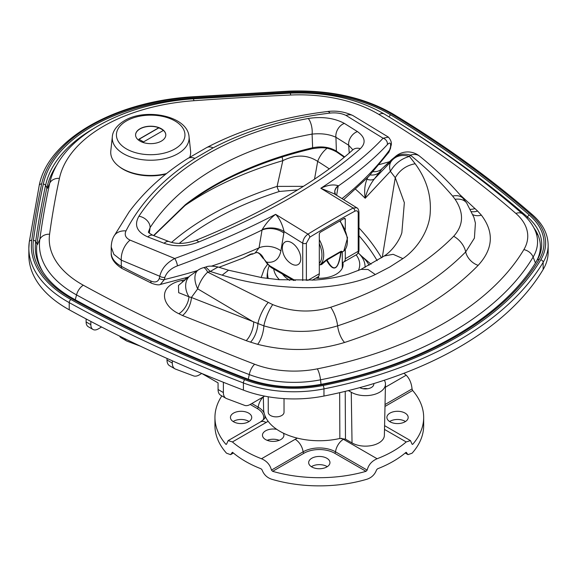 <?xml version="1.0" encoding="UTF-8"?>
<svg xmlns="http://www.w3.org/2000/svg" width="577" height="577" viewBox="0 0 577 577"><rect width="100%" height="100%" fill="white"/><g stroke="black" fill="none" stroke-linecap="round" stroke-linejoin="round"><path stroke-width="0.87" d="M297.674 189.912L279.383 191.463A299.146 172.711 0 0 0 179.238 243.4M171.557 242.376A303.848 175.43 180 0 1 277.104 186.393A5.013 1.976 -107.7 0 0 279.383 191.463M303.437 186.349L277.104 186.393L282.824 160.658A18.789 6.946 -106.3 0 0 282.074 156.987M401.859 232.632L404.354 202.678L395.259 177.702L390.369 171.319L365.191 198.257C364.116 191.153 364.707 184.828 366.965 179.288L367.715 177.514M382.291 257.328L395.259 177.702C399.818 169.991 406.453 165.339 415.151 163.745C426.266 178.827 431.3 195.026 430.24 212.329C429.584 229.689 417.604 248.622 402.897 258.611L389.792 266.992L375.31 274.537C358.05 282.99 327.462 288.623 299.867 287.562C272.474 286.74 246.574 282.607 222.152 275.157L210.23 271.457L207.706 272.156L272.712 304.613C292.157 312.15 311.493 313.03 330.715 307.252C356.492 298.72 379.846 288.428 400.77 276.369C421.599 264.331 439.234 250.966 453.673 236.267C463.627 225.232 464.103 212.913 455.109 199.303L452.606 196.065C439.876 181.164 425.797 167.525 410.37 155.148L409.468 156.432L415.151 163.745M329.243 168.859A348.299 201.092 0 0 0 317.682 161.387L314.523 179.166M326.957 148.339A18.789 11.179 -58.4 0 0 317.682 161.387C307.224 154.593 295.604 154.347 282.824 160.658A312.128 180.204 0 0 0 185.621 205.08M392.706 159.656C397.026 155.523 402.616 154.448 409.468 156.432C401.332 158.653 394.971 163.616 390.369 171.319C389.129 167.272 389.388 163.998 391.148 161.495L393.557 158.459L381.924 168.751A14.613 11.129 33.8 0 1 373.131 171.694M402.897 258.611L393.132 254.306L384.195 256.008L361.007 269.365M375.31 274.537L368.039 269.495L361 269.372L348.443 274.133C338.721 277.111 327.599 279.073 315.064 280.025L279.001 279.701L261.994 277.674L228.528 270.216L222.152 275.157M218.041 267L210.23 271.457L205.773 267.036C208.196 265.853 212.286 265.838 218.041 267L228.528 270.216M268.103 302.586A18.789 6.311 -64.5 0 0 257.89 323.755A14.613 6.03 -71.3 0 1 250.519 342.147L246.177 340.661A14.613 6.167 -70.8 0 0 253.721 322.089L197.702 288.853L191.391 297.48L263.877 325.839C288.81 333.232 313.398 333.239 337.624 325.854C392.18 307.837 434.863 283.192 465.689 251.911L474.409 238.121L475.412 223.09L473.919 217.363L466.706 203.075L463.223 198.546A18.789 11.54 139.9 0 0 452.606 196.065M463.223 198.546C450.017 183.039 435.462 168.902 419.551 156.122L419.551 156.122A18.789 11.374 129 0 0 410.37 155.148A18.789 15.283 -144.9 0 0 408.927 154.751A18.789 15.283 -144.9 0 0 393.557 158.459A18.789 18.075 55.4 0 1 397.055 155.256L391.826 159.504A18.789 16.069 47.9 0 0 390.16 161.3M466.706 203.075A18.789 12.254 145.1 0 0 455.109 199.303M471.661 211.636A14.613 10.292 134.6 0 0 477.612 211.038L481.384 215.163C494.28 232.156 493.212 248.882 478.167 265.341C446.05 298.208 401.52 323.921 344.577 342.471C316.066 351.155 287.094 351.775 257.659 344.325A14.613 5.092 -74.8 0 0 263.877 325.839A18.789 5.229 -68.2 0 1 272.712 304.613M207.706 272.156A18.789 8.843 117.4 0 0 197.702 288.853A18.789 10.833 -121.5 0 1 196.454 285.947A18.789 10.833 -121.5 0 1 198.553 269.798L198.553 269.798A18.789 18.789 0 0 1 203.371 267.706A18.789 4.248 -105.5 0 1 207.179 271.226A18.789 4.248 -105.5 0 1 207.706 272.156M391.826 159.504L381.924 168.751A342.493 197.738 180 0 1 379.587 172.148L374.531 178.719L391.148 161.495M366.965 179.288A14.613 7.357 39.5 0 0 374.531 178.719C370.023 184.424 366.907 190.937 365.191 198.257A348.299 201.092 0 0 0 355.641 189.292M246.177 340.661L182.491 315.525A14.613 7.277 -66 0 0 191.391 297.48L188.967 296.787A18.789 14.331 -129.6 0 1 189.963 275.878L178.488 285.406L178.675 292.69L188.967 296.787A14.613 8.273 -60.9 0 1 178.87 313.722C161.344 305.594 157.088 285.759 181.769 280.465A330.527 190.828 0 0 0 185.441 279.629M379.291 164.589L389.324 161.762M460.057 194.853L477.612 211.038M189.963 275.878L198.553 269.798M182.83 281.8A14.613 4.306 77.4 0 1 181.769 280.465M470.5 209.3A14.613 10.213 133.7 0 0 475.03 208.535M379.587 172.148A14.613 11.042 35.3 0 1 370.167 174.925M543.145 269.495A91.714 52.954 0 0 0 548.15 252.243L548.15 245.088A91.714 52.954 180 0 1 543.145 262.34L543.145 269.495A353.715 204.215 0 0 1 323.964 396.038A91.714 52.954 0 0 1 243.407 390.11A1260.572 727.785 0 0 1 69.218 309.784A130.539 75.363 0 0 1 28.85 255.286L28.85 248.124A130.539 75.363 180 0 1 29.254 242.189A2.503 2.041 -172.2 0 1 29.268 241.958A2.503 2.041 -172.2 0 1 31.757 240.256A128.036 73.921 0 0 0 68.858 298.352A128.036 73.921 0 0 0 70.949 299.535A1258.069 726.342 0 0 0 244.792 379.702A89.211 51.504 0 0 0 323.149 385.472A351.205 202.765 0 0 0 540.779 259.823A89.211 51.504 0 0 0 530.79 214.586A1258.069 726.342 0 0 0 391.927 114.217A128.036 73.921 0 0 0 289.257 91.584A2190.876 1264.892 0 0 0 191.744 97.311A172.703 99.706 0 0 0 41.659 183.955A2190.876 1264.892 0 0 0 31.757 240.256M315.864 278.128A23.794 13.74 0 0 0 336.139 274.248A23.794 13.74 0 0 0 343.106 264.533A23.794 13.74 0 0 0 342.788 262.304M342.269 264.194A23.794 13.74 180 0 1 342.933 266.163M268.283 278.554A51.764 29.889 180 0 1 269.178 266.069M358.31 252.935L363.77 258.215A51.764 29.889 180 0 1 369.078 265.305M342.262 252.199L342.154 252.668L341.101 251.875C338.526 270.108 333.672 272.907 326.539 260.277L321.605 264.533L319.788 264.908M327.008 259.902C333.766 272.64 338.353 269.986 340.791 251.947L326.539 260.277L326.142 260.047L327.08 259.325A1.255 0.721 -120 0 0 327.008 259.902M319.312 239.671A22.957 13.257 60 0 1 320.04 264.785A0.671 0.382 60 0 1 320.011 264.814L326.142 260.047M327.08 259.325L340.863 251.37L342.796 251.659L342.262 252.163M341.497 251.183A1.255 1.204 -60 0 0 341.101 251.875L340.791 251.947A1.255 0.721 -120 0 1 340.863 251.37M342.154 252.668A1.255 1.248 -60 0 1 342.716 251.702L343.827 251.045L347.549 237.811L340.185 220.782M320.04 264.785L321.043 264.208A1.255 0.361 -124.7 0 1 321.605 264.533M213.158 147.856L194.961 158.365C163.738 178.228 140.738 202.404 125.981 230.894C124.221 234.832 125.584 237.904 130.056 240.111L174.737 258.518C211.355 245.03 244.987 230.31 275.618 214.348L307.967 234.132A1050.169 606.319 -60 0 1 330.563 220.695A1050.169 606.319 -60 0 1 353.16 208.045L320.812 188.253C346.763 171.549 367.513 154.874 383.07 138.235L346.027 115.422C341.49 113.251 336.16 112.472 330.037 113.085C286.43 118.4 247.475 129.991 213.158 147.856A16.697 9.319 -117.7 0 0 206.739 147.539L187.655 158.56C163.882 173.634 144.373 191.405 129.125 211.874L113.835 236.411C112.284 239.08 111.419 242.621 111.217 247.014L113.857 254.349L121.293 260.148L121.293 266.3A500.937 289.214 0 0 0 150.763 280.985C155.054 282.845 157.896 282.002 159.288 278.46L159.771 276.26L121.293 260.148A16.697 10.083 114 0 1 130.056 240.111M206.955 154.304C236.072 137.506 269.827 125.57 308.233 118.487C322.211 116.366 334.263 118.004 344.375 123.399L357.473 131.606C365.219 137.218 366.171 142.908 360.337 148.686C342.082 165.029 319.182 181.156 291.63 197.089C263.949 213.036 232.978 228.009 198.726 241.994C186.667 246.574 175.119 246.999 164.084 243.263L147.77 236.909C136.864 231.997 133.914 225.117 138.898 216.252C154.939 191.968 177.622 171.319 206.955 154.304M349.236 152.992L348.681 145.245L335.937 137.283L336.384 151.124C329.748 147.092 321.829 145.974 312.633 147.755A2.589 0.801 -103.3 0 1 312.251 148.715C288.038 154.434 265.507 161.841 244.648 170.936A2.589 2.589 0 0 0 244.648 170.936A2.589 1.277 66.4 0 1 244.641 170.936A2.589 1.277 -113.4 0 0 245.167 169.934A2.589 1.277 66.4 0 1 244.648 170.936C221.864 180.825 201.95 192.393 184.9 205.643A2.589 1.695 -127.8 0 0 185.383 204.669C202.469 191.391 222.397 179.815 245.167 169.934C265.809 160.918 288.298 153.525 312.633 147.755L312.092 134.109C239.304 147.02 180.255 181.329 150.07 227.648L149.356 233.216M153.554 235.546L185.383 204.669A2.589 1.688 -127.9 0 1 184.9 205.643L153.807 235.647M312.251 148.715C321.129 147.517 326.654 146.443 336.889 152.112L336.889 152.112A2.589 1.616 124.4 0 1 336.384 151.124L344.628 156.886M246.53 256.361A2.589 0.664 -120.4 0 1 246.451 256.462L251.161 254.284L250.432 254.132L252.575 254.111L255.2 252.957L259.051 247.814L262.037 230.035C235.82 242.838 207.619 254.782 177.435 265.86C170.958 268.355 166.775 272.178 164.871 277.335L164.387 279.535L160.363 284.461L188.556 277.039M211.593 266.105A419.58 242.239 0 0 0 259.051 247.814A16.697 11.179 -170.4 0 1 280.898 250.88C279.16 259.289 274.421 263.062 266.682 262.203L266.336 262.549L266.725 263.148L271.168 267.54L293.635 280.509M302.723 280.566L302.723 243.191L284.086 231.579L280.898 250.88M342.269 262.311A7.097 4.097 -120 0 0 343.813 261.987A7.097 4.097 -120 0 0 345.284 258.741L358.216 251.276L358.216 213.259C358.021 210.98 356.896 210.288 354.841 211.189A1047.587 604.826 120 0 0 309.755 237.212L306.38 243.191L306.38 280.48M307.707 280.436L319.312 273.736L319.312 234.197A1.673 0.966 -60 0 1 320.487 232.149L344.108 218.517A1.673 0.966 -60 0 1 344.938 218.438A1.673 0.966 -60 0 1 345.284 219.202L344.108 218.517M345.284 258.741L345.284 249.502M345.284 229.559L345.284 219.202M343.762 199.606L368.487 176.706L388.92 152.177L390.485 147.077C390.997 142.714 389.929 141.928 387.275 144.712C374.43 158.466 358.072 172.256 338.187 186.075L336.636 195.257M319.312 273.736A7.097 4.097 60 0 1 317.84 276.982L312.244 280.22M138.898 216.252A10.436 7.422 -146.6 0 1 150.07 227.648L148.477 231.925C147.936 232.271 149.472 233.418 153.064 235.351L153.064 235.351A10.436 5.9 111.5 0 0 147.77 236.909M344.375 123.399A10.436 7.018 120.7 0 0 335.937 137.283C329.287 134.217 321.331 133.157 312.092 134.109A10.436 3.707 -100.3 0 0 308.233 118.487M352.85 149.811L348.681 145.245A10.436 7.09 123.4 0 1 357.473 131.606M246.329 256.484A2.589 0.664 -120.4 0 0 246.451 256.462L243.213 258.063L246.329 256.484C249.697 254.443 251.76 253.62 252.524 254.017L252.221 253.584M354.841 211.189A2.589 1.536 -118.5 0 0 353.16 208.045L356.817 207.799L334.35 193.872L320.812 188.253C327.772 184.986 333.556 184.15 338.172 185.751L338.187 186.075A16.697 11.179 -170.4 0 0 334.739 191.463L334.739 191.463A16.697 10.408 -175.7 0 1 334.739 191.449A16.697 10.408 -175.7 0 1 338.172 185.751M306.38 243.191A2.589 1.493 -0 0 1 302.723 243.191C303.062 239.419 304.815 236.397 307.967 234.132A2.589 1.45 -121.5 0 1 309.755 237.212M275.618 214.348C279.463 218.322 282.29 224.064 284.086 231.579A16.697 10.408 -175.7 0 0 262.16 229.639C266.242 223.018 270.728 217.918 275.618 214.348M387.275 144.712A5.179 4.263 -136.9 0 0 383.07 138.235L388.415 137.117L352.908 115.566C344.765 111.736 336.29 110.395 327.491 111.52L327.491 111.52C282.535 117.023 242.29 129.024 206.739 147.539M346.027 115.422A16.697 10.739 -62.6 0 1 352.908 115.566M330.037 113.085A16.697 5.085 -96.9 0 0 327.491 111.52M125.981 230.894A16.697 12.103 -152.8 0 0 113.835 236.411M164.871 277.335A5.179 3.44 -167.7 0 1 159.771 276.26C161.582 268.745 166.565 262.831 174.737 258.518A5.179 1.226 -110.2 0 1 177.435 265.86M283.898 233.101A16.697 11.179 -170.4 0 0 262.037 230.035L262.16 229.639M197.168 270.663A419.58 242.239 0 0 1 164.387 279.535A5.179 3.44 -167.7 0 1 159.288 278.46M160.363 284.461C159.007 285.233 156.165 284.865 151.823 283.35L151.823 283.35A5.179 2.633 -65.3 0 1 150.763 280.985M342.053 198.56A419.58 242.239 0 0 0 390.124 149.212A5.179 3.599 9.7 0 0 390.521 148.217L388.92 152.177M390.485 147.077A5.179 3.599 9.7 0 0 390.881 146.082L390.881 146.082C392.028 143.363 391.199 140.377 388.415 137.117L388.415 137.117M334.732 191.485A16.697 11.179 -170.4 0 1 334.739 191.463L334.739 191.463A16.697 10.408 -175.7 0 0 335.158 194.362M259.239 253.44L267.064 262.795A7.847 4.529 -120 0 0 270.635 266.358L295.215 280.545M257.212 252.466L259.441 253.62A16.697 11.641 -46.6 0 1 259.441 253.62A16.697 11.641 -46.6 0 1 261.071 255.784L259.16 253.339M257.342 252.502A16.697 11.771 -74.6 0 1 263.595 258.482L266.336 262.549M360.337 148.686A10.436 8.143 -131.8 0 0 352.713 149.926L352.713 149.926C320.134 179.577 262.751 213.317 195.726 240.421L195.726 240.421C185.347 243.963 176.483 244.359 169.126 241.597L169.126 241.597A10.436 5.59 111 0 0 164.084 243.263M198.726 241.994A10.436 3.311 -112.2 0 0 195.726 240.421M266.798 262.376L267.331 262.081M358.216 213.259A2.589 1.493 0 0 0 358.973 212.206L358.973 250.216C358.981 251.961 358.238 253.397 356.745 254.522A7.097 4.097 -120 0 0 358.216 251.276A2.589 1.493 0 0 0 358.973 250.216M251.074 254.291A2.589 2.56 -68.8 0 0 252.524 254.017M290.996 263.574A13.026 7.523 -120 0 0 299.852 262.701A13.026 7.523 -120 0 0 298.417 250.137A13.026 7.523 -120 0 0 288.01 241.424A13.026 7.523 -120 0 0 282.369 248.629A18.976 18.976 0 0 0 290.996 263.574M263.336 396.882L263.595 408.97A55.724 32.168 0 0 0 339.86 438.477L345.472 439.147L352.035 442.934A18.947 10.934 0 0 0 372.576 445.336A18.947 10.934 0 0 0 384.376 435.339L385.465 384.217A20.036 11.569 0 0 0 384.332 380.236M339.665 392.677L339.86 438.477M348.378 390.593L351.263 392.259A20.036 11.569 0 0 0 372.987 394.791A20.036 11.569 0 0 0 385.465 384.217M359.738 387.636A8.388 4.847 0 0 0 368.797 388.516A8.388 4.847 0 0 0 373.824 384.073A8.388 4.847 0 0 0 373.781 383.59M101.574 327.015L98.22 328.948A10.436 6.022 120 0 1 92.998 329.467A10.436 6.022 120 0 1 90.841 324.685L90.841 321.432M264.641 396.125L250.238 404.441A12.521 7.227 120 0 1 244.598 405.357L226.595 398.592A12.521 7.227 120 0 1 225.968 398.296A12.521 7.227 120 0 1 223.378 392.562L223.378 382.284M201.762 373.463L199.173 374.963A12.521 7.227 120 0 1 193.533 375.879L175.531 369.107A12.521 7.227 120 0 1 174.903 368.811A12.521 7.227 120 0 1 172.307 363.084L172.307 360.798M225.968 398.296L220.659 395.231A12.521 7.227 -60 0 1 218.063 389.497L218.063 382.868L201.827 373.492M174.903 368.811L169.588 365.746A12.521 7.227 -60 0 1 166.998 360.012L166.998 358.432M140.384 346.171L127.236 341.231A12.521 7.227 120 0 1 126.608 340.935A12.521 7.227 120 0 1 124.632 338.584M92.998 329.467L88.281 326.733A10.436 6.022 -60 0 1 86.117 321.959L86.117 318.93M126.608 340.935L121.3 337.862A12.521 7.227 -60 0 1 119.605 336.11M367.65 388.747A6.47 3.736 0 0 0 363.214 388.747M268.247 396.788L268.247 412.31A7.89 4.558 0 0 0 272.77 416.428A7.89 4.558 0 0 0 284.028 412.31L284.028 398.613M165.859 174.095A38.919 22.467 180 0 1 119.36 166.731L118.516 166.075A39.964 23.073 0 0 0 166.508 173.576M112.335 136.67C112.501 133.035 114.91 126.464 124.365 120.73C145.628 107.61 187.554 115.883 189.04 136.67A38.428 22.186 180 0 1 177.86 153.727A38.428 22.186 180 0 1 134.888 158.264A38.428 22.186 180 0 1 112.335 136.67L110.798 150.958A39.964 23.073 0 0 0 118.516 166.075M163.334 130.474A15.11 8.727 0 0 0 158.79 127.885L158.79 127.726A15.11 8.727 0 0 0 140.002 128.923A15.11 8.727 0 0 0 135.573 135.011M161.372 141.098A15.11 8.727 0 0 0 165.801 134.931A15.11 8.727 0 0 0 156.468 126.868A15.11 8.727 0 0 0 140.002 128.758A15.11 8.727 0 0 0 135.573 134.931A15.11 8.727 0 0 0 144.906 142.988A15.11 8.727 0 0 0 161.372 141.098M165.801 135.011A15.11 8.727 0 0 0 163.442 130.409L143.536 141.906L138.884 139.216L158.79 127.726M189.761 157.24A39.964 23.073 0 0 0 190.576 150.958L189.04 136.67M158.79 127.885L139.028 139.302M390.009 421.78A10.646 6.145 180 0 1 386.886 417.438A10.646 6.145 180 0 1 393.456 411.762A10.646 6.145 180 0 1 405.061 413.089A10.646 6.145 180 0 1 408.177 417.438A10.646 6.145 180 0 1 401.606 423.114A10.646 6.145 180 0 1 390.009 421.78M389.59 421.527A10.646 6.145 180 0 1 405.061 421.268A10.646 6.145 180 0 1 405.48 421.527M233.562 421.78A10.646 6.145 180 0 1 230.439 417.438A10.646 6.145 180 0 1 237.01 411.762A10.646 6.145 180 0 1 248.615 413.089A10.646 6.145 180 0 1 251.731 417.438A10.646 6.145 180 0 1 245.16 423.114A10.646 6.145 180 0 1 233.562 421.78M233.144 421.527A10.646 6.145 180 0 1 248.615 421.268A10.646 6.145 180 0 1 249.033 421.527M311.782 466.944A10.646 6.145 180 0 1 308.666 462.595A10.646 6.145 180 0 1 315.237 456.919A10.646 6.145 180 0 1 326.834 458.253A10.646 6.145 180 0 1 329.957 462.595A10.646 6.145 180 0 1 323.387 468.279A10.646 6.145 180 0 1 311.782 466.944M311.364 466.685A10.646 6.145 180 0 1 326.834 466.432A10.646 6.145 180 0 1 327.253 466.685M283.293 433.118A10.725 6.196 180 0 1 283.913 435.202A10.725 6.196 180 0 1 277.292 440.922A10.725 6.196 180 0 1 265.6 439.58A10.725 6.196 180 0 1 262.463 435.202A10.725 6.196 180 0 1 276.794 429.367M267.129 440.316A10.725 6.196 180 0 1 279.246 440.316M385.407 387.21L406.201 375.201A104.365 60.253 -0 0 0 403.893 373.283M406.201 375.201C409.54 378.613 411.488 383.186 412.05 388.92L412.642 390.478A104.365 60.253 180 0 1 423.669 417.438A104.365 60.253 180 0 1 412.642 444.398L412.05 444.182L410.471 440.604L406.201 441.946L384.498 429.418M412.036 444.045L412.642 444.398L412.05 444.182M341.519 438.268A34.122 19.697 180 0 1 343.438 439.299L377.113 458.744A104.365 60.253 -0 0 0 406.201 441.946M377.113 458.744C371.819 461.016 368.501 464.802 367.167 470.096L366.006 471.322A104.365 60.253 180 0 1 272.618 471.322L271.45 470.096C270.123 464.81 266.812 461.023 261.504 458.744L295.186 439.299A34.122 19.697 180 0 1 297.357 438.145M268.096 421.246A34.122 19.697 180 0 1 266.098 422.501L232.416 441.946A104.365 60.253 -0 0 0 245.513 451.178A104.365 60.253 -0 0 0 261.504 458.744M405.898 452.433L406.569 452.534L405.898 452.433A104.365 60.253 180 0 1 377.56 468.791L376.557 469.858C374.855 474.489 371.689 477.597 367.066 479.191A104.365 60.253 180 0 1 271.551 479.191C266.913 477.583 263.747 474.474 262.059 469.858L261.056 468.791A104.365 60.253 180 0 1 245.513 461.405A104.365 60.253 180 0 1 232.719 452.433L232.055 452.534L232.719 452.433M406.136 452.289L408.033 454.647L412.101 453.19A104.365 60.253 180 0 0 423.669 425.617L423.669 417.438M232.481 452.289L230.591 454.647L226.516 453.19A104.365 60.253 180 0 1 214.947 425.617L214.947 417.438A104.365 60.253 180 0 1 221.835 395.909M232.416 441.946L228.146 440.604L226.566 444.182L225.975 444.398A104.365 60.253 180 0 1 214.947 417.438M226.566 444.182L225.975 444.398L226.581 444.045M342.63 265.059A24.364 14.064 0 0 0 342.269 264.432M267.584 272.337A52.182 30.127 0 0 0 267.259 278.424M377.149 260.653A330.888 191.037 0 0 0 358.973 235.697M358.973 227.901A335.352 193.612 180 0 1 381.527 257.84M478.167 265.341A14.613 10.422 -136 0 1 465.689 251.911A18.789 13.495 -135.4 0 0 453.673 236.267M344.577 342.471A14.613 5.806 -107.8 0 1 337.624 325.854A18.789 7.378 -108.4 0 0 330.715 307.252M59.417 178.38A2172.982 1254.557 0 0 0 49.586 234.219A110.142 63.593 0 0 0 81.508 284.194A110.142 63.593 0 0 0 83.304 285.211A1240.175 716.007 0 0 0 254.673 364.246A71.317 41.176 0 0 0 317.321 368.854A333.318 192.437 0 0 0 523.866 249.61A71.317 41.176 0 0 0 515.874 213.44A1240.175 716.007 0 0 0 378.995 114.498A110.142 63.593 0 0 0 290.664 95.032A2172.982 1254.557 0 0 0 193.951 100.708A154.809 89.377 0 0 0 59.417 178.38A10.436 8.453 -167.9 0 0 49.687 183.291L47.386 188.326A1.255 1.017 12.1 0 1 46.881 187.835A167.445 96.676 180 0 1 56.972 164.733M186.458 278.785A365.039 210.756 180 0 1 184.763 278.128M257.659 344.325L250.519 342.147M182.491 315.525L178.87 313.722M515.874 213.44A10.436 7.104 131.1 0 1 522.733 214.089C528.056 218.69 532.088 223.912 534.829 229.747A81.126 46.838 180 0 1 533.134 257.061A343.127 198.099 180 0 1 320.516 379.81A81.126 46.838 180 0 1 249.257 374.567A1249.984 721.668 180 0 1 76.532 294.912A119.951 69.254 180 0 1 74.57 293.808A119.951 69.254 180 0 1 39.813 239.383L37.505 244.475A1.255 1.017 7.8 0 1 36.993 243.992A2185.618 1261.856 180 0 1 46.881 187.835L45.561 185.419A2186.938 1262.62 0 0 0 35.673 241.619A124.098 71.649 0 0 0 42.229 270.887C48.345 280.941 58.025 289.827 71.281 297.552L73.308 298.691C126.976 328.277 184.741 354.92 246.603 378.606A2.503 1.132 110.9 0 0 245.708 378.901A1256.403 725.376 180 0 1 72.096 298.836A126.37 72.962 180 0 1 70.033 297.674A126.37 72.962 180 0 1 33.408 240.335A2.503 2.041 7.8 0 1 35.673 241.619L36.993 243.992A122.778 70.884 180 0 0 42.864 271.911M49.586 234.219A10.436 8.496 -172.2 0 0 39.813 239.383A2182.791 1260.226 180 0 1 49.687 183.291A164.618 95.039 180 0 1 53.971 170.554L51.692 175.502M83.304 285.211A10.436 5.885 -61.1 0 0 76.532 294.912L75.27 299.773M523.866 249.61A10.436 8.056 -149.2 0 1 533.134 257.061L535.326 262.694A1.255 0.966 30.8 0 0 535.759 262.405M317.321 368.854A10.436 2.777 -101.3 0 1 320.516 379.81L321.043 384.361M254.673 364.246A10.436 4.71 -69.1 0 0 249.257 374.567L248.305 379.248M378.995 114.498A10.436 6.159 -58.9 0 1 384.39 114.087C357.971 98.811 326.568 91.822 290.195 93.128L193.201 98.818C128.988 103.16 71.75 131.073 53.971 170.554M290.664 95.032A10.436 0.671 -92.6 0 0 290.195 93.128M193.951 100.708A10.436 1.053 -94.1 0 0 193.201 98.818M472.981 214.731A14.613 10.79 140.7 0 0 481.384 215.163M540.779 259.823A2.503 1.933 -149.2 0 1 543.145 262.34A353.715 204.215 180 0 1 323.964 388.884A91.714 52.954 180 0 1 243.407 382.955A1260.572 727.785 180 0 1 69.218 302.622A130.539 75.363 180 0 1 67.083 301.418A130.539 75.363 180 0 1 28.85 248.124L29.268 241.958L39.214 185.477A2.503 2.027 -167.9 0 1 41.659 183.955M70.949 299.535A2.503 1.414 118.9 0 0 69.218 302.622L69.218 309.784M244.792 379.702A2.503 1.132 110.9 0 0 243.407 382.955L243.407 390.11M323.149 385.472A2.503 0.664 78.7 0 1 323.964 388.884L323.964 396.038M33.408 240.335A2189.21 1263.933 180 0 1 43.311 184.077A171.037 98.746 180 0 1 191.953 98.263A2189.21 1263.933 180 0 1 289.387 92.544A126.37 72.962 180 0 1 390.73 114.881A1256.403 725.376 180 0 1 529.405 215.113A87.545 50.545 180 0 1 539.207 259.513A349.547 201.806 180 0 1 322.608 384.563A87.545 50.545 180 0 1 245.708 378.901M246.603 378.606C270.245 387.217 295.417 389.064 322.117 384.152C421.498 364.794 502.956 317.826 536.588 261.056A347.275 200.5 0 0 0 537.057 260.263A85.281 49.233 0 0 0 527.508 217.017L527.017 218.243M539.207 259.513A2.503 1.933 30.8 0 0 537.057 260.263L536.105 261.835M533.891 227.843A83.953 48.468 180 0 1 535.932 262.124M529.405 215.113A2.503 1.702 -48.9 0 0 527.508 217.017A1254.138 724.07 0 0 0 392.475 119.021M92.623 129.169A168.765 97.441 0 0 0 45.561 185.419A2.503 2.027 12.1 0 0 43.311 184.077M72.096 298.836A2.503 1.414 -61.1 0 1 73.308 298.691M322.117 384.152A2.503 0.664 78.7 0 1 322.608 384.563M389.093 116.943A2.503 1.479 -58.9 0 1 390.73 114.881M39.214 185.477C47.941 139.591 114.217 101.711 191.564 96.857L191.744 97.311M191.564 96.857L289.142 91.13L289.257 91.584M289.142 91.13C329.698 89.745 364.39 97.412 393.226 114.116A2.503 1.479 121.1 0 0 391.927 114.217M393.226 114.116C444.759 145.274 491.164 178.812 532.434 214.738A2.503 1.702 131.1 0 0 530.79 214.586M279.441 279.737A45.763 26.419 180 0 1 273.707 269.005M289.647 280.379A40.412 23.332 180 0 1 281.352 272.546M356.11 254.89A40.412 23.332 180 0 1 358.353 270.555M358.613 253.231A45.763 26.419 180 0 1 365.061 267.396M318.526 276.39L318.526 278.265M319.312 263.437A21.71 12.535 -120 0 0 319.312 243.609M317.682 278.237L317.682 277.075M343.647 251.161A0.671 0.382 -120 0 0 343.719 251.118A22.957 13.257 -120 0 0 339.73 221.041M319.312 264.98L320.011 264.814A0.671 0.382 60 0 1 319.947 264.836M122.374 268.673L121.581 268.233C114.333 263.429 110.878 258.316 111.217 252.914A31.728 18.32 0 0 0 120.514 265.86A31.728 18.32 0 0 0 121.293 266.3A5.179 2.885 -61.7 0 0 122.374 268.673L151.823 283.35M194.961 158.365A16.697 9.946 -122.4 0 0 187.655 158.56M270.635 266.358A2.589 1.493 120 0 0 271.168 267.54M351.263 392.259L352.035 442.934M345.472 439.147L345.219 391.365M86.117 321.959L90.841 324.685M166.998 360.012L172.307 363.084M218.063 389.497L223.378 392.562M174.918 148.916A34.274 19.784 180 0 1 126.457 148.916A34.274 19.784 180 0 1 126.457 120.939A34.274 19.784 180 0 1 174.918 120.939A34.274 19.784 180 0 1 174.918 148.916M412.642 390.478L384.996 406.439M263.235 419.955A21.71 12.535 -0 0 0 257.32 408.574L250.202 404.463M366.006 471.322L334.66 453.226A21.71 12.535 -0 0 0 303.964 453.226L272.618 471.322M264.158 413.161A22.95 13.249 -0 0 0 258.2 407.182L251.846 403.511M263.177 396.976A11.273 6.506 120 0 0 258.2 407.182A1.255 0.721 -60 0 1 257.32 408.574M266.098 422.501A11.273 6.506 -120 0 0 260.465 421.946C264.129 419.147 265.579 417.77 264.814 417.813A22.95 13.249 -0 0 0 264.821 415.296M412.05 388.92L385.032 404.52M367.167 470.096L335.54 451.834A22.95 13.249 -0 0 0 303.084 451.834L271.45 470.096M295.186 439.299A11.273 6.506 -120 0 1 303.084 451.834A1.255 0.721 -120 0 0 303.964 453.226M343.438 439.299A11.273 6.506 -60 0 0 335.54 451.834A1.255 0.721 -60 0 1 334.66 453.226M371.04 264.237L361.505 256.029M267.54 264.288L264.165 269.163L261.186 277.551M401.888 232.531C400.02 239.477 392.584 250.779 384.21 256M419.551 156.122A18.789 18.789 0 0 0 397.055 155.256M534.829 229.747L537.115 234.695M522.733 214.089C481.672 178.358 435.563 145.022 384.39 114.087M205.773 267.036L203.371 267.706M532.434 214.738C542.726 223.775 547.97 233.887 548.15 245.088M342.269 268.139L342.269 252.279M342.796 251.659L343.827 251.045M111.217 247.05L111.217 252.914M243.213 258.063L218.986 267.295M390.521 148.217L390.881 146.082M335.497 194.73L334.739 191.449M257.227 252.474L255.2 252.957M353.131 149.587L352.713 149.926M153.064 235.351L169.126 241.597M343.813 261.987L356.745 254.522M336.889 152.112L344.224 157.225M261.049 255.806L263.336 258.64M358.973 212.206C358.692 209.703 357.971 208.232 356.817 207.799M230.591 454.647L233.411 453.017M405.205 453.017L407.997 454.633M384.585 425.653L410.471 440.604M260.465 421.946L228.146 440.604"/></g></svg>
